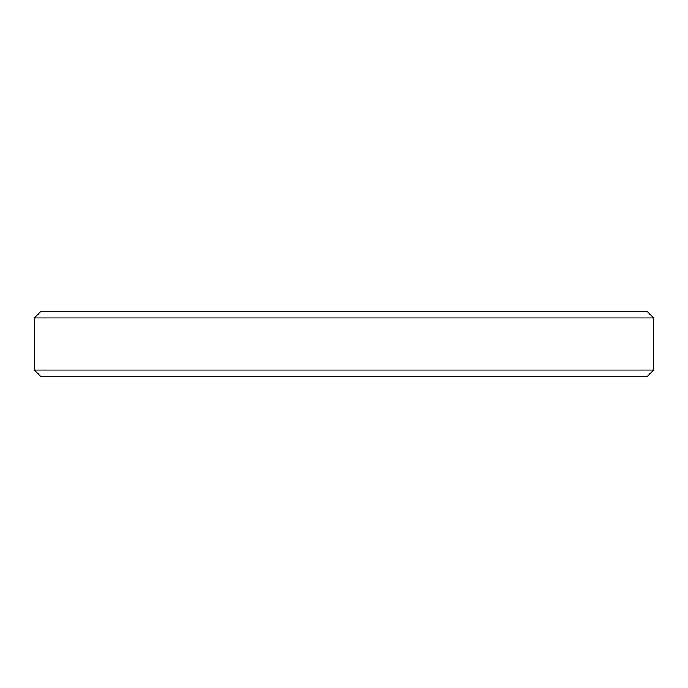 <?xml version="1.0" encoding="UTF-8"?>
<svg xmlns="http://www.w3.org/2000/svg" width="688" height="688" viewBox="0 0 688 688"><rect width="100%" height="100%" fill="white"/><g stroke="black" fill="none" stroke-linecap="round" stroke-linejoin="round"><path stroke-width="1.03" d="M647.081 376.585L653.6 370.075L34.4 370.075L653.6 370.075L647.081 376.585L40.919 376.585L647.081 376.585M653.6 317.925L653.6 370.075L34.4 370.075L653.6 370.075L653.6 317.925L34.4 317.925L653.6 317.925L647.081 311.415L40.919 311.415L647.081 311.415L653.6 317.925L34.4 317.925L653.6 317.925M599.824 311.415L647.081 311.415M40.919 311.415L34.4 317.925L34.4 370.075L40.919 376.585"/></g></svg>
